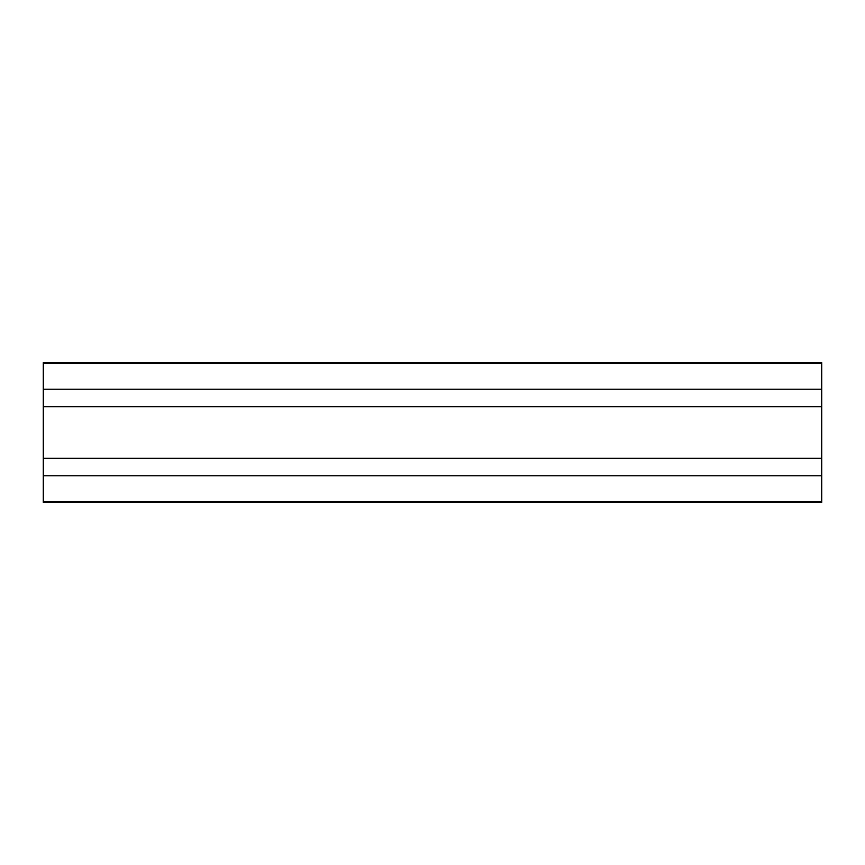<?xml version="1.0" encoding="UTF-8"?>
<svg xmlns="http://www.w3.org/2000/svg" width="865" height="865" viewBox="0 0 865 865"><rect width="100%" height="100%" fill="white"/><g stroke="black" fill="none" stroke-linecap="round" stroke-linejoin="round"><path stroke-width="1.3" d="M43.25 363.419L821.75 363.419L821.75 362.684L43.25 362.684L43.25 502.316L821.75 502.316L821.75 501.581L43.25 501.581M821.75 363.419L821.75 458.288L43.25 458.288M821.75 406.712L43.25 406.712M821.75 458.288L821.75 475.793L43.25 475.793M821.75 475.793L821.75 501.581M821.75 389.207L43.25 389.207"/></g></svg>
